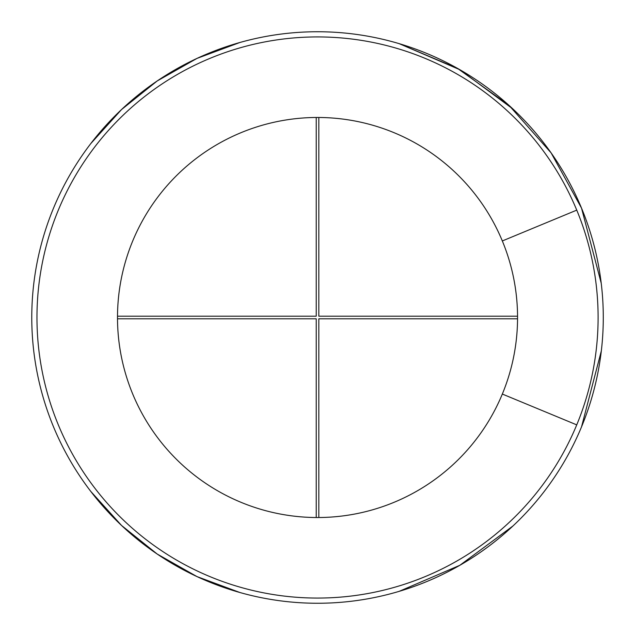<?xml version="1.0" encoding="UTF-8"?>
<svg xmlns="http://www.w3.org/2000/svg" width="635" height="635" viewBox="0 0 635 635"><rect width="100%" height="100%" fill="white"/><g stroke="black" fill="none" stroke-linecap="round" stroke-linejoin="round"><path stroke-width="0.95" d="M512.953 525.986L459.867 565.285L399.161 591.352L459.867 565.285L512.953 525.986L459.867 565.285L399.161 591.352M239.919 592.519L197.025 576.612L157.234 554.069L121.555 525.47L90.892 491.546L121.555 525.47L157.234 554.069L197.025 576.612L239.919 592.519L197.025 576.612L157.234 554.069L121.555 525.47L90.892 491.546M90.892 143.454L121.555 109.53L157.234 80.931L197.025 58.388L239.919 42.481L197.025 58.388L157.234 80.931L121.555 109.53L90.892 143.454L121.555 109.53L157.234 80.931L197.025 58.388L239.919 42.481M512.953 109.014L459.867 69.715L399.161 43.648L457.589 68.421L509.095 105.458L551.101 152.868L581.533 208.145L601.234 283.273L581.533 208.145A285.758 285.758 0 0 1 143.573 544.211A285.758 285.758 0 0 1 143.573 90.789A285.758 285.758 0 0 1 581.533 208.145L601.234 283.273M601.329 350.885L581.533 426.855A285.758 285.758 0 0 1 143.573 544.211A285.758 285.758 0 0 1 143.573 90.789A285.758 285.758 0 0 1 581.533 426.855L601.329 350.885L581.533 426.855M502.333 394.049A200.033 200.033 0 0 1 195.755 476.194A200.033 200.033 0 0 1 195.755 158.806A200.033 200.033 0 0 1 502.333 394.049L576.739 424.871A280.559 280.559 0 0 1 146.733 540.083A280.559 280.559 0 0 1 146.733 94.917A280.559 280.559 0 0 1 576.739 424.871M318.826 517.525L318.826 318.802L517.557 318.802M517.557 316.198L318.826 316.198L318.826 117.475M117.507 318.802L316.23 318.802L316.23 517.525M316.23 117.475L316.23 316.198L117.507 316.198M399.161 43.648L457.589 68.421L509.095 105.458L551.101 152.868L581.533 208.145M576.739 210.129L502.333 240.951"/></g></svg>
